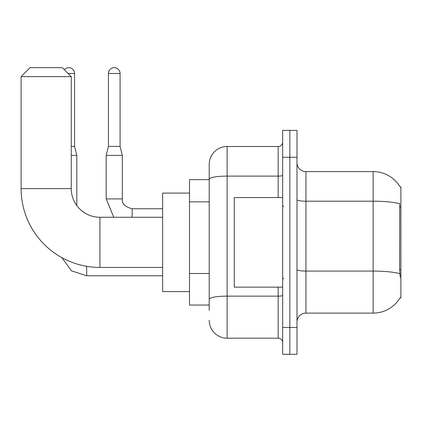 <?xml version="1.0" encoding="UTF-8"?>
<svg xmlns="http://www.w3.org/2000/svg" width="422" height="422" viewBox="0 0 422 422"><rect width="100%" height="100%" fill="white"/><g stroke="black" fill="none" stroke-linecap="round" stroke-linejoin="round"><path stroke-width="0.63" d="M305.95 313.113L373.132 313.113A31.349 31.349 0 0 0 400.177 297.621L400.019 297.89L400.9 297.89L400.9 186.814L400.088 186.925A31.349 31.349 0 0 0 373.132 171.585A31.349 31.349 0 0 1 400.019 186.814A31.349 31.349 0 0 0 373.132 171.585L305.95 171.585A8.957 8.957 0 0 1 296.993 162.628A8.957 8.957 0 0 0 305.95 171.585L305.95 313.113A8.957 8.957 0 0 0 296.993 322.076M209.207 310.428L209.207 179.223L209.207 179.651L189.504 179.651L189.504 305.053L209.207 305.053M289.824 327.446L289.824 354.322L296.993 354.322L296.993 327.446L289.824 327.446L289.824 354.322L282.661 354.322L282.661 327.446L289.824 327.446L289.824 157.253L289.824 327.446M282.661 327.446L282.661 130.382L289.824 130.382L289.824 157.253L289.824 130.382L296.993 130.382L296.993 327.446M400.177 277.286L399.602 269.505L399.729 203.757A31.349 5.444 180 0 0 373.132 201.194L373.132 171.585A31.349 31.349 0 0 1 400.088 186.925M278.182 197.565L278.182 176.116L227.126 176.116A17.914 3.112 180 0 0 209.207 179.223L209.207 164.422A17.914 17.914 0 0 1 227.126 146.508L227.126 338.196L278.182 338.196L278.182 287.139M227.126 146.508L278.182 146.508A4.478 4.478 0 0 0 282.661 142.029M209.207 196.478L209.207 164.422M209.207 302.368L209.207 278.889M282.661 342.675A4.478 4.478 0 0 0 278.182 338.196M227.126 338.196A17.914 17.914 0 0 1 209.207 320.282M282.661 197.565L234.289 197.565L234.289 287.139L282.661 287.139M162.628 267.432L99.924 267.432A78.824 78.824 0 0 1 21.1 188.608L21.1 76.635L30.057 67.678L62.303 67.678L71.26 76.635L21.1 76.635M99.924 267.432L99.924 217.272A28.664 28.664 0 0 1 71.26 188.608L71.26 76.635M189.504 193.086L162.628 193.086L162.628 291.618L189.504 291.618M64.334 69.709A5.824 5.824 0 0 1 74.578 73.502L74.578 146.418L76.815 155.375L76.815 205.561M71.26 155.375L76.815 155.375M71.26 146.418L74.578 146.418M120.08 146.418L108.438 146.418L108.438 73.502A5.824 5.824 0 0 1 114.256 67.678A5.824 5.824 0 0 1 120.08 73.502L120.08 146.418L122.322 155.375L122.322 198.91C121.779 203.684 125.065 206.97 132.176 208.758L132.176 208.774M132.176 217.272L132.176 208.758C125.065 206.97 121.779 203.684 122.322 198.91L106.196 198.91L106.196 155.375L122.322 155.375M400.9 206.801L399.602 206.801M400.9 269.505L399.602 269.505M209.207 201.853L189.504 201.853M209.207 273.514L189.504 273.514M373.132 313.113L373.132 201.194L305.95 201.194A8.957 1.556 0 0 1 296.993 199.638M399.824 273.651A31.349 5.444 180 0 0 373.132 271.066L305.95 271.066A8.957 1.556 -0 0 1 296.993 269.51M296.993 157.253L282.661 157.253M282.661 295.368A4.478 0.775 0 0 1 278.182 296.144L227.126 296.144A17.914 3.112 180 0 0 209.207 299.256M282.661 175.336A4.478 0.775 0 0 1 278.182 176.116L278.182 146.508M21.1 188.608L71.26 188.608M162.628 275.761L86.668 275.761L71.392 270.792L61.913 257.663L71.392 270.792L86.668 275.761L71.392 270.792L61.913 257.663L71.392 270.792L86.668 275.761L71.392 270.792L61.913 257.663L71.392 270.792L86.668 275.761L86.668 266.308M68.127 73.502L74.578 73.502M108.438 73.502L120.08 73.502M283.558 206.522L282.661 205.625M283.558 278.182L282.661 279.079M162.628 217.272L99.924 217.272M61.913 257.663L71.392 270.792L86.668 275.761M106.196 198.91L113.798 217.272L106.196 198.91M132.176 208.758C125.065 206.97 121.779 203.684 122.322 198.91C121.779 203.684 125.065 206.97 132.176 208.758C125.065 206.97 121.779 203.684 122.322 198.91C121.779 203.684 125.065 206.97 132.176 208.758C125.065 206.97 121.779 203.684 122.322 198.91C121.779 203.684 125.065 206.97 132.176 208.758L162.628 208.758M108.438 146.418L106.196 155.375"/></g></svg>
